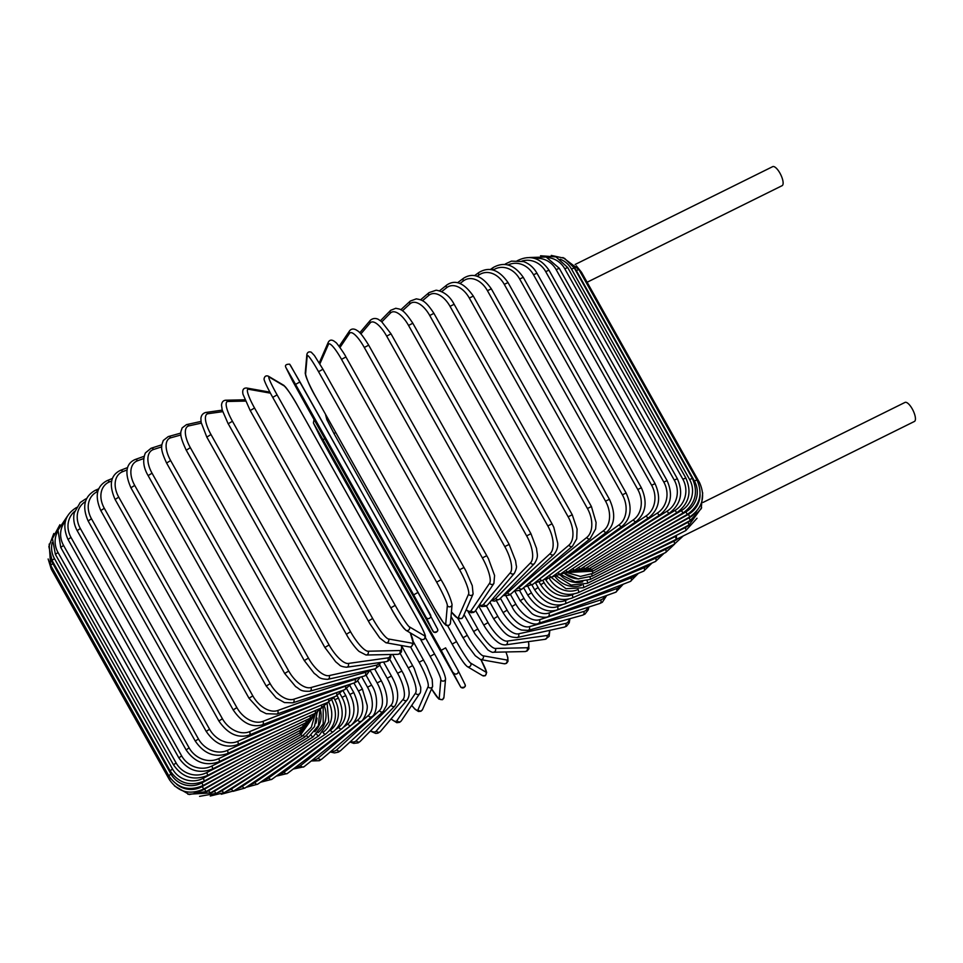 <?xml version="1.0" encoding="UTF-8"?>
<svg xmlns="http://www.w3.org/2000/svg" width="963" height="963" viewBox="0 0 963 963"><rect width="100%" height="100%" fill="white"/><g stroke="black" fill="none" stroke-linecap="round" stroke-linejoin="round"><path stroke-width="1.44" d="M575.128 264.476L772.675 166.647A10.617 3.671 63.7 0 1 780.319 173.834A10.617 3.671 63.7 0 1 782.534 185.329A10.617 3.671 63.7 0 1 782.1 185.678L587.105 282.243M675.015 536.09L675.28 536.547A2.528 0.879 63.7 0 1 675.894 539.449A2.528 0.879 63.7 0 1 675.785 539.533L587.346 583.325L571.059 585.083L556.542 576.043M676.339 535.416A10.617 3.671 63.7 0 1 675.894 539.449A10.617 3.671 63.7 0 1 675.46 539.798A10.617 3.671 63.7 0 1 674.991 539.918M703.074 502.421L904.991 402.426A10.617 3.671 63.7 0 1 912.635 409.612A10.617 3.671 63.7 0 1 914.85 421.108A10.617 3.671 63.7 0 1 914.417 421.457L675.46 539.798M314.251 715.533L305.873 722.719L212.329 769.052A2.528 0.879 -116.3 0 0 211.812 766.067L262.61 740.908M181.658 755.895L178.841 757.845L60.741 547.393L63.558 545.431L181.658 755.895A22.751 21.114 40.3 0 0 211.812 766.067M65.4 521.164A22.751 21.114 40.3 0 0 63.558 545.431M305.873 722.719A2.528 0.879 -116.3 0 0 305.656 720.348M57.768 531.275A22.751 21.716 34 0 0 58.021 552.509L176.121 762.973L173.496 764.827C182.248 777.418 193.551 780.969 207.418 775.492A2.528 0.662 -117.1 0 0 206.684 772.615L252.583 749.118M176.121 762.973A22.751 21.716 34 0 0 206.684 772.615M173.496 764.827L55.397 554.375L58.021 552.509M207.418 775.492L302.936 726.584A2.528 0.662 -117.1 0 0 302.538 724.381M52.171 542.651A22.751 22.161 23.6 0 0 54.446 558.588L172.546 769.04L170.114 770.797C178.853 783.364 190.253 786.759 204.312 780.993L203.362 778.236L245.084 756.196M172.546 769.04A22.751 22.161 23.6 0 0 203.362 778.236M170.114 770.797L52.014 560.346L54.446 558.588M204.312 780.993L301.082 729.894L300.504 727.835M50.413 556.927A22.751 22.426 5 0 0 52.869 563.608L170.969 774.059L168.73 775.721C177.469 788.264 188.904 791.538 203.061 785.531L201.893 782.883L240.341 761.962M170.969 774.059A22.751 22.426 5 0 0 201.893 782.883M168.73 775.721L50.63 565.269L52.869 563.608M203.061 785.531L300.336 732.602L299.565 730.688M170.547 778.501L169.344 779.549C178.083 792.08 189.518 795.257 203.662 789.046L202.278 786.53L238.487 766.259M176.674 784.303A22.751 22.534 -26.4 0 0 202.278 786.53M169.344 779.549L51.244 569.097L52.255 568.17M203.662 789.046L300.709 734.721L299.734 732.939M174.52 785.977L189.242 794.523L206.118 791.538L204.505 789.142L239.57 768.943M193.876 792.164A22.751 22.462 -59.4 0 0 204.505 789.142M206.118 791.538L302.189 736.201L301.01 734.54M187.881 794.246L210.391 792.97L208.574 790.707L243.567 769.967M203.085 793.018A22.751 22.221 -79.9 0 0 208.574 790.707M210.391 792.97L304.777 737.056L303.369 735.491M199.57 796.353L216.47 793.343A2.528 0.626 -121.4 0 1 214.436 791.201L250.368 769.293M209.802 793.307A22.751 21.8 -91.3 0 0 214.436 791.201M315.888 723.237A22.751 21.8 -91.3 0 0 317.044 718.109M216.47 793.343L308.437 737.273A2.528 0.626 -121.4 0 1 306.776 735.744M210.283 796.004L224.307 792.633A2.528 0.843 -122.1 0 1 222.068 790.623L259.769 766.945M217.385 792.79A22.751 21.222 -98 0 0 222.068 790.623M314.781 731.699A22.751 21.222 -98 0 0 320.402 709.683M224.307 792.633L313.156 736.839A2.528 0.843 -122.1 0 1 311.205 735.311M221.249 794.246L233.84 790.864A2.528 1.047 -122.9 0 1 231.397 788.986L271.506 762.997M226.582 791.213A22.751 20.488 -102.4 0 0 231.397 788.986M318.079 732.699A22.751 20.488 -102.4 0 0 324.326 706.168M233.84 790.864L318.897 735.768A2.528 1.047 -122.9 0 1 316.622 734.179M233.082 791.333L244.987 788.047A2.528 1.24 -123.8 0 1 242.351 786.29L285.241 757.568M237.38 788.577A22.751 19.597 -105.6 0 0 242.351 786.29M323.123 732.205A22.751 19.597 -105.6 0 0 328.648 702.027M244.987 788.047L325.602 734.071A2.528 1.24 -123.8 0 1 322.99 732.349M331.874 700.041L331.874 700.041C338.145 714.173 336.051 725.512 325.602 734.071M246.071 787.325L257.687 784.195A2.528 1.42 -124.8 0 1 254.846 782.57L300.576 750.827M249.73 784.881A22.751 18.55 -107.9 0 0 254.846 782.57M329.322 730.881L330.417 730.123A22.751 18.55 -107.9 0 0 334.835 699.74L333.884 698.031M257.687 784.195L333.246 731.748A2.528 1.42 -124.8 0 1 330.417 730.123M333.246 731.748C343.033 723.466 344.754 712.235 338.434 698.055L334.835 699.74M260.479 782.257L271.819 779.344A2.528 1.601 -125.8 0 1 268.809 777.839L317.08 742.967M263.525 780.138A22.751 17.358 -109.8 0 0 268.809 777.839M336.328 729.063L338.735 727.318A22.751 17.358 -109.8 0 0 342.009 697.344L339.963 693.697M271.819 779.344L341.757 728.822A2.528 1.601 -125.8 0 1 338.735 727.318M341.757 728.822C350.809 720.878 352.145 709.791 345.753 695.551L342.009 697.344M276.225 776.154L287.299 773.518A2.528 1.757 -127.1 0 1 284.109 772.145L334.269 734.227M278.692 774.384A22.751 16.046 -111.3 0 0 284.109 772.145M344.008 726.872L347.872 723.947A22.751 16.046 -111.3 0 0 349.894 694.431L346.692 688.738M287.299 773.518L351.074 725.308A2.528 1.757 -127.1 0 1 347.872 723.947M351.074 725.308C359.331 717.772 360.222 706.854 353.77 692.541L349.894 694.431M293.197 769.052L303.995 766.765A2.528 1.902 -128.6 0 1 300.625 765.537L357.755 719.999A22.751 14.601 -112.6 0 0 358.417 691.049L353.927 683.044M295.099 767.619A22.751 14.601 -112.6 0 0 300.625 765.537M303.995 766.765L361.125 721.239A2.528 1.902 -128.6 0 1 357.755 719.999M361.125 721.239C362.81 721.431 368.323 711.079 367.084 704.988L362.401 689.063L358.417 691.049M311.266 760.975L319.331 760.698L321.786 759.133A2.528 2.046 -130.3 0 1 318.259 758.037L368.299 715.545A22.751 13.049 -113.7 0 0 367.517 687.197L361.655 676.748M312.65 759.867A22.751 13.049 -113.7 0 0 318.259 758.037M321.786 759.133L371.838 716.641A2.528 2.046 -130.3 0 1 368.299 715.545M371.838 716.641C376.485 714.895 379.723 696.947 371.61 685.126L367.517 687.197M330.249 751.959L334.486 752.922L338.374 752.139L340.553 750.683A2.528 2.155 -132.6 0 1 336.857 749.732L379.434 710.586A22.751 11.4 -114.6 0 0 377.123 682.923L370.021 670.26M331.2 751.14A22.751 11.4 -114.6 0 0 336.857 749.732M340.553 750.683L383.142 711.525A2.528 2.155 -132.6 0 1 379.434 710.586M383.142 711.525L386.38 705.71C387.439 702.268 388.041 693.805 381.312 680.781L377.123 682.923M350.002 741.992L353.71 743.376L358.164 742.87L360.15 741.462A2.528 2.263 -135.6 0 1 356.286 740.679L391.074 705.169A22.751 9.666 -115.5 0 0 387.162 678.253L379.687 664.939M350.592 741.45A22.751 9.666 -115.5 0 0 356.286 740.679M360.15 741.462L394.95 705.951A2.528 2.263 -135.6 0 1 391.074 705.169M394.95 705.951C399.489 698.235 398.321 688.256 391.435 676.038L387.162 678.253M370.346 731.061L375.678 733.421L377.917 733.192L380.433 731.507A2.528 2.347 -139.7 0 1 376.389 730.929L403.124 699.343A22.751 7.86 -116.3 0 0 397.575 673.233L389.81 659.402M370.659 730.736A22.751 7.86 -116.3 0 0 376.389 730.929M380.433 731.507L407.18 699.92A2.528 2.347 -139.7 0 1 403.124 699.343M401.824 671.127L397.575 673.233M391.026 719.012L396.792 722.695L399.669 722.322L401.282 720.878A2.528 2.408 -146 0 1 397.009 720.577L415.498 693.143A22.751 5.983 -117.1 0 0 408.252 667.889L400.187 653.516M391.171 718.843A22.751 5.983 -117.1 0 0 397.009 720.577M401.282 720.878L419.772 693.444A2.528 2.408 -146 0 1 415.498 693.143M412.597 665.662L408.252 667.889M411.707 705.41L414.993 709.237L418.448 711.488L420.975 711.236L422.528 709.538A2.528 2.468 -156.4 0 1 418.014 709.695L428.102 686.631A22.751 4.069 -117.8 0 0 419.146 662.255L410.563 646.967M411.743 705.349A22.751 4.069 -117.8 0 0 418.014 709.695M422.528 709.538L432.616 686.475A2.528 2.468 -156.4 0 1 428.102 686.631M423.539 659.932L419.146 662.255M431.568 688.882L438.875 699.078L442.486 699.716L443.943 697.368A2.528 2.492 -175 0 1 439.212 698.356L440.837 679.83A22.751 2.119 -118.5 0 0 430.148 656.393L420.241 638.758M431.568 688.858A22.751 2.119 -118.5 0 0 439.212 698.356M425.369 637.602L434.53 653.937L430.148 656.393M443.943 697.368L445.568 678.855A2.528 2.492 -175 0 1 440.837 679.83M434.566 653.985L434.554 653.961C441.259 665.782 444.93 674.076 445.568 678.855M320.318 436.901A2.528 2.504 -26.4 0 1 320.258 436.793L460.47 686.655L441.174 650.338L323.074 439.886L313.457 423.07L320.318 436.901L332.753 459.387L460.964 687.413C464.792 687.594 466.116 686.559 464.936 684.308A2.528 2.504 153.6 0 1 463.841 687.642A2.528 2.504 153.6 0 1 460.47 686.655M464.888 684.187A2.528 2.504 153.6 0 1 464.936 684.308L458.075 670.465A2.528 2.504 153.6 0 1 456.98 673.799A2.528 2.504 153.6 0 1 453.609 672.824M445.592 647.87L458.015 670.344A2.528 2.504 153.6 0 1 458.075 670.465L445.592 647.87L441.174 650.338M324.7 438.586L323.074 439.886M314.046 419.615L313.396 422.95A2.528 2.504 -26.4 0 0 313.457 423.07M485.978 672.174A22.751 1.806 60.1 0 0 480.946 659.631L486.688 672.403L485.388 675.689L482.511 675.605A2.528 2.492 120.6 0 0 485.978 672.174L470.69 663.122A2.528 2.492 120.6 0 1 467.211 666.552L482.511 675.605M452.141 644.091L334.041 433.663L452.165 644.139A22.751 1.806 -119.9 0 0 466.321 665.638M447.639 625.781L456.534 641.623A22.751 1.806 60.1 0 0 470.69 663.122M456.534 641.623L452.141 644.115C459.026 656.369 464.046 663.856 467.211 666.552M335.654 432.363L334.041 433.663L326.83 419.591L325.458 414.186M457.967 618.655L467.296 635.291A22.751 3.756 59.4 0 0 483.161 655.803L506.767 659.992A22.751 3.756 59.4 0 0 505.876 651.963M506.767 659.992A2.528 2.468 100.1 0 1 504.179 663.76L506.478 663.375L507.995 661.328L507.838 657.524L505.948 651.963M462.95 637.735L451.021 616.476M483.161 655.803A2.528 2.468 100.1 0 1 480.573 659.559L504.179 663.76M467.296 635.291L463.01 637.831M468.006 611.433L477.829 628.935A22.751 5.682 58.6 0 0 495.343 648.448L527.086 647.75A22.751 5.682 58.6 0 0 528.398 641.647M527.086 647.75A2.528 2.42 88.7 0 1 525.052 651.554L527.134 650.964L528.904 648.737L528.579 641.623M495.343 648.448A2.528 2.42 88.7 0 1 493.309 652.24L525.052 651.554M477.829 628.935L473.64 631.487M478.707 606.004L488.012 622.592A22.751 7.56 57.9 0 0 507.152 641.105L546.791 635.52A22.751 7.56 57.9 0 0 549.44 630.416M546.791 635.52A2.528 2.359 82 0 1 545.13 639.3L549.151 636.338L549.837 630.332M507.152 641.105A2.528 2.359 82 0 1 505.479 644.873L545.13 639.3M488.012 622.592L483.787 625.095L485.545 628.045C490.588 635.267 494.163 639.564 496.282 640.925C499.279 643.669 502.349 644.981 505.479 644.873M489.89 602.224L497.799 616.32A22.751 9.377 57.1 0 0 518.491 633.835L565.726 623.41A22.751 9.377 57.1 0 0 569.229 618.896M565.726 623.41A2.528 2.275 77.6 0 1 564.33 627.13L566.521 626.227L569.217 622.784L569.952 618.691M518.491 633.835A2.528 2.275 77.6 0 1 517.095 637.554L564.33 627.13M497.799 616.32L493.658 618.8C506.345 637.386 509.668 637.037 517.095 637.554M500.447 598.288L507.104 610.145A22.751 11.123 56.2 0 0 529.265 626.696L583.734 611.517A22.751 11.123 56.2 0 0 587.815 607.376M583.734 611.517A2.528 2.179 74.4 0 1 582.579 615.176L584.95 614.093L588.2 609.892L588.935 607.015M529.265 626.696A2.528 2.179 74.4 0 1 528.121 630.356L582.579 615.176M507.104 610.145L503.071 612.612C511.028 625.613 518.419 629.2 521.669 630.055L528.121 630.356M510.39 594.412L515.855 604.15A22.751 12.796 55.2 0 0 539.412 619.739L600.695 599.913A22.751 12.796 55.2 0 0 605.137 596.037M600.695 599.913A2.528 2.058 72.1 0 1 599.756 603.5L602.356 602.236L606.726 595.459M539.412 619.739A2.528 2.058 72.1 0 1 538.473 623.338L599.756 603.5M515.855 604.15L511.931 606.57C518.118 620.028 535.007 626.335 538.473 623.338M519.563 590.463L523.98 598.348A22.751 14.361 54.2 0 0 548.838 613.022L616.476 588.694A22.751 14.361 54.2 0 0 621.111 585.035M616.476 588.694A2.528 1.926 70.2 0 1 615.742 592.221L623.242 584.204M548.838 613.022A2.528 1.926 70.2 0 1 548.103 616.549L615.742 592.221M523.98 598.348L520.189 600.731L531.576 613.238C536.283 617.403 547.225 618.017 548.103 616.549M571.938 600.96L630.958 577.944A22.751 15.817 52.9 0 0 635.676 574.466M630.958 577.944A2.528 1.782 68.7 0 1 630.428 581.399L638.385 573.346M527.965 586.623L531.432 592.787A22.751 15.817 52.9 0 0 557.481 606.582L562.332 604.692M557.481 606.582A2.528 1.782 68.7 0 1 556.951 610.036L630.428 581.399M531.432 592.787L527.772 595.122C536.62 608.11 546.346 613.082 556.951 610.036M588.501 590.837L644.03 567.761A22.751 17.153 51.4 0 0 648.749 564.426M644.03 567.761A2.528 1.625 67.4 0 1 643.705 571.131L652.047 562.982M535.621 583.048L538.136 587.538A22.751 17.153 51.4 0 0 565.281 600.491L568.278 599.239M565.281 600.491A2.528 1.625 67.4 0 1 564.944 603.861L643.705 571.131M538.136 587.538L534.634 589.801C543.469 602.694 553.569 607.376 564.944 603.861M604.018 580.809L655.586 558.203A22.751 18.369 49.7 0 0 660.245 555.013M655.586 558.203A2.528 1.445 66.3 0 1 655.466 561.489L664.145 553.219M542.807 580.364L544.059 582.603A22.751 18.369 49.7 0 0 572.154 594.773L573.599 594.135M572.154 594.773A2.528 1.445 66.3 0 1 572.034 598.059L655.466 561.489M544.059 582.603L540.725 584.806C549.536 597.602 559.972 602.019 572.034 598.059M618.041 571.143L665.541 549.355A22.751 19.429 47.4 0 0 670.104 546.286M665.541 549.355A2.528 1.264 65.4 0 1 665.638 552.533L674.594 544.131M549.367 578.426A22.751 19.429 47.4 0 0 578.065 589.488L578.125 589.464M578.065 589.488A2.528 1.264 65.4 0 1 578.161 592.678L665.638 552.533M546.924 579.305L545.973 580.171C554.772 592.895 565.498 597.06 578.161 592.678M630.163 562.127L673.835 541.266A22.751 20.355 44.4 0 0 678 538.534M673.835 541.266A2.528 1.071 64.5 0 1 674.124 544.36L683.236 535.946M555.061 576.512A22.751 20.355 44.4 0 0 581.435 585.311M583.121 584.926A2.528 1.071 64.5 0 1 583.277 587.755L674.124 544.36M640.046 553.99L675.28 536.547M560.033 574.779A22.751 21.114 40.3 0 0 582.747 581.857M587.081 580.821A2.528 0.879 63.7 0 1 587.346 583.325M647.377 546.984L685.138 527.664A22.751 21.716 34 0 0 689.339 524.823M685.138 527.664A2.528 0.662 62.9 0 1 685.873 530.529L697.019 518.25M591.679 574.056L592.257 576.103L578.137 578.895L564.619 573.539A22.751 21.716 34 0 0 578.823 578.956M589.934 577.186A2.528 0.662 62.9 0 1 590.355 579.437L685.873 530.529M651.963 541.314L688.076 522.235A22.751 22.161 23.6 0 0 692.71 518.973M688.076 522.235L689.027 525.004L701.642 507.694M653.648 537.113L689.159 517.793A22.751 22.426 5 0 0 696.418 511.534M689.159 517.793L690.327 520.441L701.233 508.669L702.677 492.791M592.281 571.468L593.052 573.358L690.327 520.441M652.396 534.513L688.389 514.362L689.785 516.878C702.46 508.067 705.723 496.667 699.571 482.68L698.392 482.993M688.389 514.362A22.751 22.534 -26.4 0 0 700.077 494.38M580.508 272.445L581.471 272.216L699.571 482.68M591.764 569.434L592.739 571.215L689.785 516.878M696.959 479.971L694.407 480.994L576.307 270.543L578.859 269.508L696.959 479.971C703.11 493.959 699.92 505.431 687.389 514.362L685.776 511.967A22.751 22.462 -59.4 0 0 694.407 480.994M648.231 533.586L685.776 511.967M576.307 270.543A22.751 22.462 -59.4 0 0 573.322 266.414M590.114 568.026L591.306 569.699L687.389 514.362M692.349 478.406L689.616 479.538L571.516 269.086L574.249 267.943L692.349 478.406C698.512 492.406 695.455 503.902 683.164 512.894L681.335 510.631A22.751 22.221 -79.9 0 0 689.616 479.538M641.274 534.357L681.335 510.631M571.516 269.086A22.751 22.221 -79.9 0 0 560.225 259.252M587.358 567.231L588.778 568.808L683.164 512.894M685.812 477.985L682.875 479.237L564.775 268.785L567.701 267.533L685.812 477.985C691.988 492.009 689.099 503.517 677.133 512.497A2.528 0.626 58.6 0 1 675.099 510.354A22.751 21.8 -91.3 0 0 682.875 479.237M631.716 536.8L675.099 510.354M564.775 268.785A22.751 21.8 -91.3 0 0 547.538 257.566M583.53 567.063A2.528 0.626 58.6 0 0 585.167 568.567L677.133 512.497M677.362 478.731L674.256 480.092L556.157 269.64L559.262 268.268L677.362 478.731C683.561 492.779 680.901 504.263 669.357 513.171A2.528 0.843 57.9 0 1 667.106 511.148A22.751 21.222 -98 0 0 674.256 480.092M619.835 540.833L667.106 511.148M556.157 269.64A22.751 21.222 -98 0 0 534.971 258.493M578.631 567.532A2.528 0.843 57.9 0 0 580.508 568.964L669.357 513.171M667.082 480.621L663.808 482.09L545.708 271.638L548.982 270.17L667.082 480.621C673.318 494.705 670.922 506.129 659.884 514.892A2.528 1.047 57.1 0 1 657.44 513.014A22.751 20.488 -102.4 0 0 663.808 482.09M605.968 546.346L657.44 513.014M545.708 271.638A22.751 20.488 -102.4 0 0 521.922 261.081M572.708 568.627A2.528 1.047 57.1 0 0 574.827 569.988L659.884 514.892M655.057 483.655L651.614 485.232L533.514 274.78L536.957 273.191L655.057 483.655C661.328 497.787 659.246 509.126 648.797 517.673A2.528 1.24 56.2 0 1 646.149 515.915A22.751 19.597 -105.6 0 0 651.614 485.232M590.512 553.171L646.149 515.915M533.514 274.78A22.751 19.597 -105.6 0 0 508.055 264.981M565.811 570.325A2.528 1.24 56.2 0 0 568.182 571.649L648.797 517.673M505.491 264.512A2.528 1.24 -123.8 0 1 505.828 263.718L504.756 264.44M641.37 487.796L637.771 489.481L519.671 279.017L523.258 277.332L641.37 487.796C647.69 501.976 645.956 513.207 636.17 521.477A2.528 1.42 55.2 0 1 633.341 519.851A22.751 18.55 -107.9 0 0 637.771 489.481M573.9 561.116L633.341 519.851M519.671 279.017A22.751 18.55 -107.9 0 0 493.225 270.073M557.974 572.612A2.528 1.42 55.2 0 0 560.61 573.924L636.17 521.477M493.164 270.061A2.528 1.42 -124.8 0 1 493.14 267.57L490.348 269.508M626.119 493.008L622.375 494.801L504.275 284.35L508.019 282.556L626.119 493.008C632.498 507.26 631.162 518.347 622.11 526.279A2.528 1.601 54.2 0 1 619.101 524.787A22.751 17.358 -109.8 0 0 622.375 494.801M556.602 569.94L619.101 524.787M504.275 284.35A22.751 17.358 -109.8 0 0 478.936 275.033L477.239 276.261M549.271 575.477A2.528 1.601 54.2 0 0 552.184 576.801L622.11 526.279M478.936 275.033A2.528 1.601 -125.8 0 1 478.996 272.433L474.59 275.611M609.423 499.279L605.546 501.169L487.447 290.706L491.323 288.816L609.423 499.279C615.887 513.58 614.984 524.51 606.726 532.045A2.528 1.757 52.9 0 1 603.536 530.673A22.751 16.046 -111.3 0 0 605.546 501.169M539.388 579.148A22.751 16.046 -111.3 0 0 539.762 578.883L603.536 530.673M487.447 290.706A22.751 16.046 -111.3 0 0 463.384 280.919L460.025 283.459M539.762 578.883A2.528 1.757 52.9 0 0 542.951 580.244L606.726 532.045M463.384 280.919A2.528 1.757 -127.1 0 1 463.528 278.259L457.618 282.713M591.414 506.538L587.43 508.512L469.318 298.061L473.315 296.074L591.414 506.538L596.097 522.524L595.64 528.916L590.126 538.714A2.528 1.902 51.4 0 1 586.768 537.474A22.751 14.601 -112.6 0 0 587.43 508.512M527.808 584.156A22.751 14.601 -112.6 0 0 529.638 583L586.768 537.474M469.318 298.061A22.751 14.601 -112.6 0 0 446.615 287.72L441.704 291.633M529.638 583A2.528 1.902 51.4 0 0 533.008 584.24L590.126 538.714M446.615 287.72A2.528 1.902 -128.6 0 1 446.832 285L439.561 290.79M572.239 514.736L568.134 516.794L450.034 306.342L454.139 304.272L572.239 514.736L577.09 529.072L576.705 538.871L572.455 546.238A2.528 2.046 49.7 0 1 568.928 545.142A22.751 13.049 -113.7 0 0 568.134 516.794M516.276 589.103A22.751 13.049 -113.7 0 0 518.888 587.647L568.928 545.142M450.034 306.342A22.751 13.049 -113.7 0 0 428.776 295.388L422.456 300.745M518.888 587.647A2.528 2.046 49.7 0 0 522.415 588.742L572.455 546.238M428.776 295.388A2.528 2.046 -130.3 0 1 429.029 292.632L420.578 299.818M552.016 523.8L547.827 525.954L429.727 315.503L433.916 313.348L552.016 523.8L553.809 527.327L557.685 543.072C558.071 547.116 556.783 550.944 553.845 554.556A2.528 2.155 47.4 0 1 550.138 553.605A22.751 11.4 -114.6 0 0 547.827 525.954M504.383 594.267A22.751 11.4 -114.6 0 0 507.561 592.763L550.138 553.605M429.727 315.503A22.751 11.4 -114.6 0 0 409.985 303.863L402.438 310.796M507.561 592.763A2.528 2.155 47.4 0 0 511.269 593.714L553.845 554.556M409.985 303.863A2.528 2.155 -132.6 0 1 410.262 301.082L400.813 309.773M530.926 533.683L526.653 535.909L408.553 325.446L412.826 323.231L530.926 533.683L536.584 548.537C536.909 554.507 539.111 555.988 534.441 563.596A2.528 2.263 44.4 0 1 530.565 562.813A22.751 9.666 -115.5 0 0 526.653 535.909M492.105 599.6A22.751 9.666 -115.5 0 0 495.776 598.324L530.565 562.813M408.553 325.446A22.751 9.666 -115.5 0 0 390.412 313.071L381.842 321.811M495.776 598.324A2.528 2.263 44.4 0 0 499.641 599.106L534.441 563.596M390.412 313.071A2.528 2.263 -135.6 0 1 390.665 310.315L380.481 320.715M509.042 544.48L504.781 546.587L386.681 336.135L391.014 333.836L509.114 544.3L515.566 560.755L516.24 565.437C516.878 566.81 516.264 569.422 514.398 573.274A2.528 2.347 40.3 0 1 510.342 572.696A22.751 7.86 -116.3 0 0 504.781 546.587M479.442 604.908A22.751 7.86 -116.3 0 0 483.595 604.283L510.342 572.696M386.681 336.135A22.751 7.86 -116.3 0 0 370.189 322.942L360.896 333.92M483.595 604.283A2.528 2.347 40.3 0 0 487.651 604.86L514.398 573.274M370.189 322.942A2.528 2.347 -139.7 0 1 370.382 320.258L359.801 332.765M486.724 555.687L482.379 557.914L364.279 347.45L368.612 345.236M466.224 609.687A22.751 5.983 -117.1 0 0 471.136 610.602L489.625 583.169A22.751 5.983 -117.1 0 0 482.379 557.914M489.625 583.169A2.528 2.408 34 0 0 493.887 583.47L494.585 575.501L488.422 558.684L368.648 345.103C359.644 330.514 357.875 331.284 356.238 329.924C353.385 328.479 351.146 328.804 349.545 330.887L339.12 346.355M364.279 347.45A22.751 5.983 -117.1 0 0 349.473 333.415L339.975 347.511M471.136 610.602A2.528 2.408 34 0 0 475.397 610.903L493.887 583.47M349.473 333.415A2.528 2.408 -146 0 1 349.545 330.887M464.01 567.46L459.604 569.783L341.504 359.331L345.898 357.008M451.43 611.842A22.751 4.069 -117.8 0 0 458.472 617.223L468.572 594.159A22.751 4.069 -117.8 0 0 459.604 569.783M468.572 594.159A2.528 2.468 23.6 0 0 473.086 594.002L472.267 585.66L465.791 570.686L345.91 356.936C344.91 354.288 335.593 341.227 335.774 342.491C332.416 339.445 329.924 339.361 328.299 342.226L319.259 362.895M341.504 359.331A22.751 4.069 -117.8 0 0 328.407 344.405L319.872 363.918M458.472 617.223A2.528 2.468 23.6 0 0 462.986 617.066L473.086 594.002M328.407 344.405A2.528 2.468 -156.4 0 1 328.299 342.226M441.066 579.726L436.648 582.134L318.536 371.682L322.954 369.238L441.03 579.666C446.892 589.537 450.564 597.842 452.068 604.583A2.528 2.492 5 0 1 447.338 605.571A22.751 2.119 -118.5 0 0 436.648 582.134M318.536 371.682A22.751 2.119 -118.5 0 0 307.185 355.816A2.528 2.492 -175 0 1 306.872 354.396C307.51 352.133 308.979 351.399 311.278 352.205L314.42 355.54L322.954 369.238L441.054 579.69M307.185 355.816L305.56 374.342A22.751 2.119 -118.5 0 0 316.261 397.779L434.361 608.231A22.751 2.119 -118.5 0 0 445.713 624.096L447.338 605.571M445.713 624.096A2.528 2.492 5 0 0 450.443 623.109L452.068 604.583M316.261 397.779L434.361 608.267L442.908 621.966L446.05 625.312C448.337 626.106 449.805 625.372 450.443 623.109M316.261 397.815L316.285 397.839C310.435 387.969 306.764 379.663 305.259 372.922A2.528 2.492 -175 0 0 305.56 374.342M295.557 384.393L285.939 367.577L292.8 381.42L305.235 403.894L432.953 631.174A2.528 2.504 -26.4 0 0 436.335 632.149A2.528 2.504 -26.4 0 0 437.431 628.815L418.074 592.377L413.669 594.857L295.557 384.393L299.975 381.926L430.509 614.863A2.528 2.504 -26.4 0 1 429.462 618.306A2.528 2.504 -26.4 0 1 426.091 617.331L413.669 594.857M290.344 365.109L418.074 592.377M432.953 631.174L426.091 617.331M292.8 381.42A2.528 2.504 153.6 0 1 292.74 381.312L433.651 632.101C437.274 632.125 438.526 631.03 437.431 628.815M285.939 367.577A2.528 2.504 153.6 0 1 285.879 367.469L292.74 381.312M390.809 607.797L272.734 397.394L390.822 607.822C396.6 618.463 401.619 625.938 405.892 630.259A2.528 2.492 -59.4 0 0 409.359 626.829L424.659 635.881A22.751 1.806 60.1 0 0 416.762 618.09L298.662 407.626A22.751 1.806 60.1 0 0 284.506 386.127L269.207 377.075A22.751 1.806 60.1 0 0 277.103 394.878L395.203 605.33L390.846 607.846A22.751 1.806 -119.9 0 0 405.002 629.345M395.203 605.33A22.751 1.806 60.1 0 0 409.359 626.829M269.207 377.075A2.528 2.492 120.6 0 0 268.316 376.16C265.993 375.353 264.584 376.256 264.079 378.868C263.85 379.554 265.222 383.78 272.722 397.37L277.103 394.878M405.892 630.259L421.192 639.312A2.528 2.492 -59.4 0 0 424.659 635.881M421.192 639.312C423.515 640.118 424.924 639.227 425.429 636.615C425.658 635.929 424.274 631.704 416.786 618.102L416.762 618.09M298.686 407.674L416.786 618.102M298.674 407.65C292.896 397.021 287.877 389.534 283.603 385.212A2.528 2.492 120.6 0 1 284.506 386.127M270.398 393.145L248.346 389.233A22.751 3.756 59.4 0 0 254.545 408.023L372.645 618.475L368.348 621.015M368.299 620.918L250.248 410.563L369.924 623.819L379.795 638L385.91 642.742A2.528 2.468 -79.9 0 0 388.498 638.987L412.104 643.176A22.751 3.756 59.4 0 0 410.214 632.823M372.645 618.475A22.751 3.756 59.4 0 0 388.498 638.987M248.346 389.233A2.528 2.468 100.1 0 0 246.636 388.017C243.362 387.884 242.146 389.967 242.989 394.264L250.187 410.527L254.545 408.023M385.91 642.742L409.528 646.943A2.528 2.468 -79.9 0 0 412.104 643.176M245.433 401.09L227.906 401.475A22.751 5.682 58.6 0 0 232.444 421.264L350.544 631.716L346.367 634.268M228.267 423.816L348.052 637.301C354.866 647.967 358.826 651.181 359.211 651.506L366.036 655.021A2.528 2.42 -91.3 0 0 368.071 651.229L399.814 650.531A22.751 5.682 58.6 0 0 401.342 645.487M350.544 631.716A22.751 5.682 58.6 0 0 368.071 651.229M227.906 401.475A2.528 2.42 88.7 0 0 225.763 400.223C223.175 400.427 221.767 402.113 221.526 405.279L222.224 410.094L228.147 423.768L232.444 421.264M366.036 655.021L397.779 654.334A2.528 2.42 -91.3 0 0 399.814 650.531M222.682 411.658L208.068 413.705A22.751 7.56 57.9 0 0 210.981 434.506L329.093 644.957L324.868 647.461L335.69 661.798L339.265 664.771C340.095 665.987 342.515 666.805 346.56 667.239A2.528 2.359 -98 0 0 348.221 663.459L387.86 657.885A22.751 7.56 57.9 0 0 390.46 654.491M329.093 644.957A22.751 7.56 57.9 0 0 348.221 663.459M206.949 437.033L210.981 434.506M346.56 667.239L386.199 661.653A2.528 2.359 -98 0 0 387.86 657.885M222.236 410.142L205.697 412.477A2.528 2.359 82 0 1 208.068 413.705M201.255 423.142L188.965 425.851A22.751 9.377 57.1 0 0 190.325 447.626L308.437 658.09L304.296 660.582L314.275 673.462C319.259 676.664 318.163 679.011 327.733 679.324A2.528 2.275 -102.4 0 0 329.117 675.605L376.352 665.18A22.751 9.377 57.1 0 0 379.326 662.628M308.437 658.09A22.751 9.377 57.1 0 0 329.117 675.605M186.461 450.13L190.325 447.626M327.733 679.324L374.968 668.9A2.528 2.275 -102.4 0 0 376.352 665.18M200.978 421.433L186.485 424.635A2.528 2.275 77.6 0 1 188.965 425.851M180.936 434.963L170.752 437.804A22.751 11.123 56.2 0 0 170.632 460.555L288.731 671.018L284.699 673.474L295.665 686.643C300.107 689.099 299.975 691.711 309.749 691.217A2.528 2.179 -105.6 0 0 310.905 687.558L365.374 672.379A22.751 11.123 56.2 0 0 368.348 670.368M288.731 671.018A22.751 11.123 56.2 0 0 310.905 687.558M284.699 673.474L166.599 463.022L170.632 460.555M309.749 691.217L364.219 676.038A2.528 2.179 -105.6 0 0 365.374 672.379M180.875 433.073L168.236 436.6A2.528 2.179 74.4 0 1 170.752 437.804M161.748 446.832L153.562 449.48A22.751 12.796 55.2 0 0 152.046 473.182L270.146 683.634L266.233 686.065L276.14 697.91L284.482 702.581L292.776 702.821A2.528 2.058 -107.9 0 0 293.715 699.234L354.998 679.397A22.751 12.796 55.2 0 0 357.67 677.856M270.146 683.634A22.751 12.796 55.2 0 0 293.715 699.234M266.233 686.065L148.121 475.614L152.046 473.182M292.776 702.821L354.059 682.996A2.528 2.058 -107.9 0 0 354.998 679.397M161.892 444.762L151.059 448.264A2.528 2.058 72.1 0 1 153.562 449.48M143.728 458.544L137.516 460.783A22.751 14.361 54.2 0 0 134.712 485.4L252.812 695.864L249.02 698.247L260.395 710.754L266.209 713.703L276.935 714.065A2.528 1.926 -109.8 0 0 277.669 710.538L345.308 686.21A22.751 14.361 54.2 0 0 347.39 685.15M252.812 695.864A22.751 14.361 54.2 0 0 277.669 710.538M249.02 698.247L130.92 487.784L134.712 485.4M276.935 714.065L344.573 689.737A2.528 1.926 -109.8 0 0 345.308 686.21M144.101 456.306L135.073 459.544A2.528 1.926 70.2 0 1 137.516 460.783M126.996 469.98L122.758 471.629A22.751 15.817 52.9 0 0 118.75 497.137L236.862 707.588L233.202 709.924C242.05 722.912 251.776 727.884 262.381 724.826A2.528 1.782 -111.3 0 0 262.911 721.383L336.388 692.746A22.751 15.817 52.9 0 0 337.243 692.373M236.862 707.588A22.751 15.817 52.9 0 0 262.911 721.383M233.202 709.924L115.103 499.46L118.75 497.137M262.381 724.826L335.858 696.201A2.528 1.782 -111.3 0 0 336.388 692.746M127.585 467.573L120.387 470.365A2.528 1.782 68.7 0 1 122.758 471.629M111.648 480.994L109.385 481.933A22.751 17.153 51.4 0 0 104.305 508.283L222.405 718.735L218.902 721.01C227.737 733.89 237.837 738.573 249.212 735.058A2.528 1.625 -112.6 0 0 249.537 731.687L321.365 701.846M222.405 718.735A22.751 17.153 51.4 0 0 249.537 731.687M218.902 721.01L100.802 510.559L104.305 508.283M249.212 735.058L327.974 702.328A2.528 1.625 -112.6 0 0 328.371 699.114M112.442 478.43L107.122 480.633A2.528 1.625 67.4 0 1 109.385 481.933M97.793 491.515L97.504 491.636A22.751 18.369 49.7 0 0 91.473 518.768L209.573 729.22L206.226 731.423C215.05 744.218 225.486 748.636 237.536 744.664A2.528 1.445 -113.7 0 0 237.668 741.39L304.693 712.006M209.573 729.22A22.751 18.369 49.7 0 0 237.668 741.39M206.226 731.423L88.127 520.971L91.473 518.768M237.536 744.664L320.968 708.094A2.528 1.445 -113.7 0 0 321.257 705.121M98.768 488.783L95.361 490.287A2.528 1.445 66.3 0 1 97.504 491.636M85.466 501.567A22.751 19.429 47.4 0 0 80.338 528.494L198.45 738.958L195.272 741.077C204.072 753.8 214.797 757.977 227.449 753.584A2.528 1.264 -114.6 0 0 227.364 750.394L289.044 722.094M198.45 738.958A22.751 19.429 47.4 0 0 227.364 750.394M195.272 741.077L77.172 530.625L80.338 528.494M227.449 753.584L314.925 713.439A2.528 1.264 -114.6 0 0 315.057 710.694M86.67 498.545L85.189 499.231A2.528 1.264 65.4 0 1 86.237 499.472M74.669 511.389A22.751 20.355 44.4 0 0 71.009 537.414L189.121 747.866L186.124 749.912C194.899 762.576 205.865 766.512 219.022 761.733A2.528 1.071 -115.5 0 0 218.721 758.639L274.888 731.82M189.121 747.866A22.751 20.355 44.4 0 0 218.721 758.639M186.124 749.912L68.024 539.461L71.009 537.414M219.022 761.733L309.881 718.338A2.528 1.071 -115.5 0 0 309.845 715.774M212.329 769.052C198.775 774.204 187.604 770.472 178.841 757.845M60.741 547.393L57.997 530.119L67.338 516.276M302.936 726.584L312.217 718.037M59.899 524.715L52.447 538.546L55.397 554.375M301.082 729.894L311.747 718.759M53.808 533.514L48.872 546.587L52.014 560.346M300.336 732.602L312.325 717.917M49.173 544.083L50.63 565.269M300.709 734.721L313.36 716.737M48.15 558.985L51.244 569.097M302.189 736.201L311.326 727.221L314.949 714.931M304.777 737.056L314.444 726.692L317.104 712.656M308.437 737.273L318.368 725.681L319.885 710.176M313.156 736.839L323.195 723.947L323.171 706.938M318.897 735.768L328.756 721.769L327.143 703.58M337.086 695.647L338.434 698.055M342.84 690.363L345.753 695.551M349.966 685.788L353.77 692.541M357.779 680.817L362.401 689.063M366.072 675.268L371.61 685.126M374.691 668.972L381.312 680.781M383.575 662.026L391.435 676.038M407.18 699.92C409.022 697.152 409.564 693.757 408.781 689.749C408.733 687.209 406.964 681.936 403.485 673.931L392.639 654.443M419.772 693.444C420.482 693.155 420.807 691.109 420.723 687.329L414.21 668.478L401.691 646.041M432.616 686.475L432.206 679.493L426.802 666.047L413.38 641.755M425.369 637.578L434.554 653.961M320.258 436.793L313.396 422.95M480.573 659.559L475.277 655.743L467.392 645.162L451.021 616.537M493.309 652.24C492.695 652.661 490.865 651.867 487.844 649.869L475.144 634.22L464.07 614.599M475.638 610.554L483.787 625.095M486.447 605.944L493.658 618.8M496.511 600.936L503.071 612.612M505.96 595.941L511.931 606.57M514.808 591.15L520.189 600.731M523.619 587.719L527.772 595.122M531.937 584.998L534.634 589.801M539.28 582.254L540.725 584.806M583.277 587.755L565.979 588.718L551.269 577.415M590.355 579.437L575.055 581.784L560.923 574.634M592.257 576.103L689.027 525.004M593.052 573.358L580.412 576.44L567.881 572.901M592.739 571.215L570.192 572.359M576.295 265.788L581.471 272.216M591.306 569.699L572.058 572.142M562.946 257.53L578.859 269.508M588.778 568.808L573.057 572.034M551.257 255.412L564.523 258.313L574.249 267.943M585.167 568.567L572.672 572.034M540.544 255.773L555.988 256.892L567.701 267.533M580.508 568.964L569.795 572.383M529.566 257.518L546.141 257.013L559.262 268.268M574.827 569.988L565.137 573.322M516.987 260.901C529.481 254.437 540.147 257.518 548.982 270.17M568.182 571.649L559.07 574.887M505.828 263.718L511.437 261.129L523.571 261.587C529.169 263.609 533.634 267.473 536.957 273.191M560.61 573.924L551.811 577.066M493.14 267.57C504.275 261.298 514.326 264.548 523.258 277.332M552.184 576.801L543.529 579.81M478.996 272.433C489.324 266.306 499.003 269.676 508.019 282.556M542.951 580.244L534.441 583.096M463.528 278.259C472.953 272.288 482.222 275.815 491.323 288.816M533.008 584.24L524.63 586.864M446.832 285C455.282 279.222 464.118 282.905 473.315 296.074M522.415 588.742L519.864 590.331L514.134 591.077M429.029 292.632L436.167 290.2C443.895 291.476 449.89 296.171 454.139 304.272M511.269 593.714L509.018 595.206L503.023 595.664M410.262 301.082L416.305 298.855C421.662 299.926 425.14 299.914 433.916 313.348M499.641 599.106L494.476 601.165L491.347 600.515M390.665 310.315L395.841 308.256C400.163 309.556 402.414 307.522 412.826 323.231M487.651 604.86L485.942 606.221L481.644 606.546L479.08 605.438M370.382 320.258C372.777 318.272 375.401 317.946 378.23 319.295L381.589 321.606L391.014 333.836M475.397 610.903L473.796 612.348L471.1 612.745L466.104 609.952M462.986 617.066L461.891 618.487L458.123 618.728L451.418 611.938M306.872 354.396L305.259 372.922M285.879 367.469C284.771 365.254 286.035 364.158 289.658 364.183L299.975 381.926M268.316 376.16L283.603 385.212M409.528 646.943L411.201 646.835L413.476 643.729L410.286 632.872M246.636 388.017L269.857 392.134M397.779 654.334L399.838 653.745L401.523 651.782L401.583 645.523M225.763 400.223L244.879 399.801M324.868 647.461L206.768 437.009L201.111 422.372L200.894 418.496C201.231 415.318 202.832 413.308 205.697 412.477M386.199 661.653L388.245 660.919L390.593 657.765L391.038 654.479M304.296 660.582L186.196 450.118C178.011 432.519 181.128 432.243 182.103 427.933L186.485 424.635M374.968 668.9L379.35 665.614L380.409 662.472M364.219 676.038L366.542 674.979L370.105 669.983M168.236 436.6L163.313 440.44C161.519 445.628 159.533 448.012 166.599 463.022M354.059 682.996L356.611 681.744L360.318 677.121M151.059 448.264L145.401 452.923C142.464 460.013 143.379 467.573 148.121 475.614M344.573 689.737L351.146 683.947M135.073 459.544C125.84 463.636 124.456 473.05 130.92 487.784M335.858 696.201L342.684 690.411M120.387 470.365C110.492 475.204 108.723 484.895 115.103 499.46M327.974 702.328L335.016 696.526M107.122 480.633C96.601 486.159 94.494 496.126 100.802 510.559M320.968 708.094L328.202 702.232M95.361 490.287C84.275 496.427 81.867 506.658 88.127 520.971M314.925 713.439L322.388 707.396M85.189 499.231L80.206 502.53L74.283 512.834C72.995 518.744 73.958 524.679 77.172 530.625M309.881 718.338L317.694 711.886M76.691 507.417C64.714 514.639 61.825 525.317 68.024 539.461"/></g></svg>
